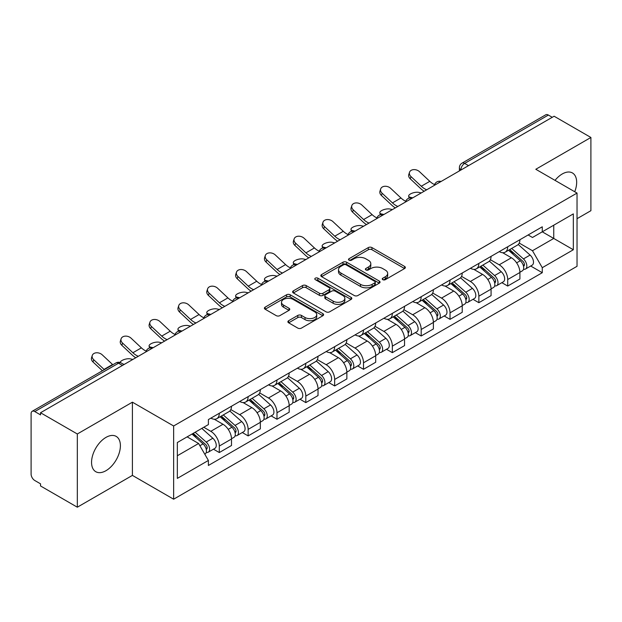 <?xml version="1.0" encoding="UTF-8"?>
<svg xmlns="http://www.w3.org/2000/svg" width="622" height="622" viewBox="0 0 622 622"><rect width="100%" height="100%" fill="white"/><g stroke="black" fill="none" stroke-linecap="round" stroke-linejoin="round"><path stroke-width="0.93" d="M382.787 279.675A1.796 1.034 0 0 0 385.321 279.675L404.603 268.541A2.566 1.485 0 0 0 405.357 267.491A2.566 1.485 0 0 0 404.603 266.449L371.94 247.587A2.566 1.485 0 0 0 368.31 247.587L349.028 258.721A1.796 1.034 0 0 0 348.507 259.452A1.796 1.034 0 0 0 349.028 260.183A1.796 1.034 0 0 0 351.57 260.183L354.066 258.744A8.21 4.743 0 0 1 365.682 258.744L368.403 260.315A8.21 4.743 0 0 1 370.805 263.666A8.21 4.743 0 0 1 368.403 267.025L365.907 268.463A1.796 1.034 0 0 0 365.378 269.194A1.796 1.034 0 0 0 365.907 269.932A1.796 1.034 0 0 0 368.449 269.932L370.945 268.486A8.21 4.743 0 0 1 382.553 268.486L385.275 270.057A8.21 4.743 0 0 1 387.685 273.416A8.21 4.743 0 0 1 385.275 276.767L382.787 278.205A1.796 1.034 0 0 0 382.258 278.936A1.796 1.034 0 0 0 382.787 279.675L382.787 278.205M105.973 470.698A20.394 11.771 120 0 0 119.3 452.73A20.394 11.771 120 0 0 116.174 436.387A20.394 11.771 120 0 0 105.973 437.398A20.394 11.771 120 0 0 92.655 455.366A20.394 11.771 120 0 0 95.78 471.709A20.394 11.771 120 0 0 105.973 470.698M574.728 191.747A20.394 11.771 120 0 0 572.442 172.963A20.394 11.771 120 0 0 562.241 173.973A20.394 11.771 120 0 0 555.026 180.372M288.647 320.719A2.566 1.485 0 0 0 287.893 321.761A2.566 1.485 0 0 0 288.647 322.81L297.814 328.105A2.566 1.485 0 0 0 301.445 328.105L322.857 315.743A2.566 1.485 0 0 0 323.603 314.693A2.566 1.485 0 0 0 322.857 313.643L290.186 294.789A2.566 1.485 0 0 0 286.563 294.789L265.151 307.151A2.566 1.485 0 0 0 264.397 308.193A2.566 1.485 0 0 0 265.151 309.243L276.215 315.634A2.566 1.485 0 0 0 279.846 315.634L289.012 310.347A2.566 1.485 0 0 0 289.759 309.297A2.566 1.485 0 0 0 289.012 308.248L283.523 305.075A6.865 3.965 0 0 1 281.509 302.276A6.865 3.965 0 0 1 285.747 298.614A6.865 3.965 0 0 1 293.226 299.477L314.732 311.886A6.865 3.965 0 0 1 316.746 314.693A6.865 3.965 0 0 1 312.508 318.355A6.865 3.965 0 0 1 305.021 317.492L301.445 315.424A2.566 1.485 0 0 0 297.814 315.424L288.647 320.719L288.647 322.81M173.639 425.977L132.408 402.177L77.322 433.985L40.531 412.744L554.109 116.228L590.9 137.47L535.806 169.277L577.037 193.077L173.639 425.977L173.639 499.202L577.037 266.302L577.037 193.077M354.245 295.52A2.566 1.485 0 0 0 357.875 295.52L379.288 283.158A2.566 1.485 0 0 0 380.042 282.108A2.566 1.485 0 0 0 379.288 281.058L346.625 262.204A2.566 1.485 0 0 0 342.994 262.204L321.582 274.566A2.566 1.485 0 0 0 320.835 275.616A2.566 1.485 0 0 0 321.582 276.658L354.245 295.52M316.038 280.063A1.796 1.034 0 0 1 317.865 280.312L317.865 278.182L351.072 297.355A2.566 1.485 0 0 1 351.827 298.397A2.566 1.485 0 0 1 351.072 299.446L329.66 311.809A2.566 1.485 0 0 1 326.029 311.809L293.366 292.954L293.366 290.855A2.566 1.485 0 0 0 292.612 291.905A2.566 1.485 0 0 0 293.366 292.954M293.366 290.855L302.533 285.568A2.566 1.485 0 0 1 306.156 285.568L319.405 293.211A2.566 1.485 0 0 0 323.036 293.211L329.116 289.704A2.566 1.485 0 0 0 329.87 288.655A2.566 1.485 0 0 0 329.116 287.613L315.323 279.643A1.796 1.034 0 0 1 314.794 278.913A1.796 1.034 0 0 1 315.906 277.956A1.796 1.034 0 0 1 317.865 278.182M77.322 433.985L77.322 507.202L40.531 485.961L40.531 483.83L34.801 480.518A5.233 3.017 -120 0 1 31.1 474.119L31.1 413.7A5.233 3.017 -120 0 1 32.181 411.305L115.933 362.96A5.233 3.017 60 0 1 118.545 363.217L34.801 411.57A5.233 3.017 -120 0 0 32.181 411.305M577.037 218.695L590.9 210.695L590.9 137.47M77.322 507.202L132.408 475.395L173.639 499.202M40.531 412.744L40.531 414.874L34.801 411.57M468.514 165.646L464.634 163.407A5.233 3.017 60 0 0 462.014 163.151L545.766 114.798A5.233 3.017 60 0 1 548.379 115.054L464.634 163.407A5.233 3.017 120 0 0 460.933 169.814L460.933 170.024M552.258 117.294L548.379 115.054M507.707 246.771A12.028 6.943 60 0 1 505.212 252.167L517.418 245.122A12.028 6.943 -120 0 0 519.906 239.727M490.393 259.716L499.202 264.809A12.028 6.943 60 0 1 507.707 279.535L519.906 272.49A12.028 6.943 -120 0 0 511.401 257.765L502.669 252.719M519.906 272.49L519.906 279.006L507.707 286.05L501.853 282.668M505.212 252.167A12.028 6.943 60 0 1 499.295 251.622M507.707 279.535L507.707 286.05M478.862 263.417A12.028 6.943 60 0 1 476.374 268.821L488.573 261.769A12.028 6.943 -120 0 0 491.069 256.373M473.015 299.322L478.862 302.696L491.069 295.652L491.069 289.144A12.028 6.943 -120 0 0 482.563 274.411L473.832 269.373M476.374 268.821A12.028 6.943 60 0 1 470.457 268.276M461.547 276.37L470.364 281.455A12.028 6.943 60 0 1 478.862 296.189L478.862 302.696M450.025 280.071A12.028 6.943 60 0 1 447.537 285.467L459.736 278.423A12.028 6.943 -120 0 0 462.224 273.027M444.178 315.968L450.025 319.35L462.224 312.306L462.224 305.791A12.028 6.943 -120 0 0 453.726 291.065L444.987 286.019M447.537 285.467A12.028 6.943 60 0 1 441.612 284.923M432.71 293.016L441.519 298.109A12.028 6.943 60 0 1 450.025 312.835L450.025 319.35M421.187 296.717A12.028 6.943 60 0 1 418.692 302.121L430.898 295.077A12.028 6.943 -120 0 0 433.386 289.673M415.333 332.622L421.187 335.997L433.386 328.952L433.386 322.445A12.028 6.943 -120 0 0 424.88 307.711L416.149 302.673M418.692 302.121A12.028 6.943 60 0 1 412.775 301.577M403.865 309.67L412.681 314.755A12.028 6.943 60 0 1 421.187 329.489L421.187 335.997M392.342 313.371A12.028 6.943 60 0 1 389.854 318.767L402.053 311.723A12.028 6.943 -120 0 0 404.549 306.327M386.495 349.276L392.342 352.651L404.549 345.607L404.549 339.091A12.028 6.943 -120 0 0 396.043 324.365L387.312 319.319M389.854 318.767A12.028 6.943 60 0 1 383.93 318.231M375.027 326.325L383.844 331.409A12.028 6.943 60 0 1 392.342 346.143L392.342 352.651M363.505 330.025A12.028 6.943 60 0 1 361.017 335.421L373.216 328.377A12.028 6.943 -120 0 0 375.704 322.973M357.658 365.923L363.505 369.305L375.704 362.253L375.704 355.745A12.028 6.943 -120 0 0 367.205 341.019L358.466 335.973M361.017 335.421A12.028 6.943 60 0 1 355.092 334.877M346.19 342.971L354.999 348.063A12.028 6.943 60 0 1 363.505 362.789L363.505 369.305M334.667 346.672A12.028 6.943 60 0 1 332.171 352.068L344.378 345.023A12.028 6.943 -120 0 0 346.866 339.628M328.813 382.577L334.667 385.951L346.866 378.907L346.866 372.399A12.028 6.943 -120 0 0 338.36 357.666L329.629 352.627M332.171 352.068A12.028 6.943 60 0 1 326.255 351.531M317.344 359.625L326.161 364.71A12.028 6.943 60 0 1 334.667 379.443L334.667 385.951M305.822 363.326A12.028 6.943 60 0 1 303.334 368.722L315.533 361.677A12.028 6.943 -120 0 0 318.029 356.282M299.975 399.223L305.822 402.605L318.029 395.561L318.029 389.045A12.028 6.943 -120 0 0 309.523 374.32L300.784 369.274M303.334 368.722A12.028 6.943 60 0 1 297.409 368.177M288.507 376.271L297.316 381.364A12.028 6.943 60 0 1 305.822 396.09L305.822 402.605M276.984 379.972A12.028 6.943 60 0 1 274.489 385.376L286.695 378.332A12.028 6.943 -120 0 0 289.183 372.928M271.13 415.877L276.984 419.251L289.183 412.207L289.183 405.699A12.028 6.943 -120 0 0 280.678 390.966L271.946 385.928M274.489 385.376A12.028 6.943 60 0 1 268.572 384.831M259.669 392.925L268.479 398.01A12.028 6.943 60 0 1 276.984 412.744L276.984 419.251M248.139 396.626A12.028 6.943 60 0 1 245.651 402.022L257.85 394.978A12.028 6.943 -120 0 0 260.346 389.582M242.292 432.523L248.139 435.905L260.346 428.861L260.346 422.346A12.028 6.943 -120 0 0 251.84 407.62L243.109 402.574M245.651 402.022A12.028 6.943 60 0 1 239.734 401.478M230.824 409.579L239.641 414.664A12.028 6.943 60 0 1 248.139 429.39L248.139 435.905M219.302 413.272A12.028 6.943 60 0 1 216.814 418.676L229.013 411.632A12.028 6.943 -120 0 0 231.501 406.228M213.455 449.177L219.302 452.552L231.501 445.507L231.501 439A12.028 6.943 -120 0 0 223.003 424.266L214.263 419.228M216.814 418.676A12.028 6.943 60 0 1 210.889 418.132M203.775 427.26L210.796 431.318A12.028 6.943 60 0 1 219.302 446.044L219.302 452.552M528.132 234.976L532.479 237.48L573.336 213.89L553.743 225.203L553.743 238.444L532.479 250.72L519.23 243.07M177.332 455.755L198.597 443.486L208.393 460.451L177.332 478.388L177.332 442.522L208.393 424.593L208.393 419.57L542.275 226.805L542.275 231.827L573.336 249.756L542.275 267.685L532.479 250.72M573.336 213.89L573.336 249.756M208.393 460.451L208.393 465.474L542.275 272.708L542.275 267.685M132.408 402.177L132.408 475.395M198.597 443.486L187.136 436.862M530.698 266.022L542.275 272.708M383.502 279.923L385.275 278.897A8.21 4.743 0 0 0 387.685 275.546L387.685 273.416M370.805 263.666L370.805 265.804A8.21 4.743 0 0 1 368.403 269.155L366.622 270.181M404.572 268.564L371.94 249.725A2.566 1.485 0 0 0 368.31 249.725L349.751 260.439M379.257 283.173L346.625 264.334A2.566 1.485 0 0 0 342.994 264.334L321.621 276.681M374.755 282.839A1.796 1.034 0 0 0 375.276 282.108A1.796 1.034 0 0 0 374.755 281.377L346.081 264.824A1.796 1.034 0 0 0 343.538 264.824L340.91 266.34A8.21 4.743 0 0 0 338.508 269.691A8.21 4.743 0 0 0 340.91 273.042L360.511 284.363A8.21 4.743 0 0 0 372.119 284.363L374.755 282.839L374.755 284.977A1.796 1.034 0 0 0 375.276 284.246L375.276 282.108M338.508 269.691L338.508 271.83A8.21 4.743 0 0 0 340.91 275.181L340.91 273.042M374.755 284.977L372.119 286.493A8.21 4.743 0 0 1 360.511 286.493L340.91 275.181M293.397 292.97L302.533 287.698L302.533 285.568M329.87 288.655L329.87 290.793A2.566 1.485 0 0 1 329.116 291.842L323.036 295.349A2.566 1.485 0 0 1 319.405 295.349L306.156 287.698A2.566 1.485 0 0 0 302.533 287.698M317.865 280.312L351.041 299.47M333.151 301.149A6.865 3.965 0 0 0 340.631 302.012A6.865 3.965 0 0 0 344.868 298.35A6.865 3.965 0 0 0 342.862 295.543L335.281 291.174A2.566 1.485 0 0 0 331.658 291.174L325.578 294.68A2.566 1.485 0 0 0 324.824 295.73A2.566 1.485 0 0 0 325.578 296.78L333.151 301.149L333.151 303.287A6.865 3.965 0 0 0 340.631 304.142A6.865 3.965 0 0 0 344.868 300.48L344.868 298.35M324.824 295.73L324.824 297.86A2.566 1.485 0 0 0 325.578 298.91L325.578 296.78M333.151 303.287L325.578 298.91M316.746 314.693L316.746 316.823A6.865 3.965 0 0 1 312.508 320.486A6.865 3.965 0 0 1 305.021 319.63L301.445 317.562A2.566 1.485 0 0 0 297.814 317.562L288.678 322.834M281.509 302.276L281.509 304.415A6.865 3.965 0 0 0 283.523 307.214L283.523 305.075M288.973 310.362L283.523 307.214M322.818 315.758L290.186 296.919A2.566 1.485 0 0 0 286.563 296.919L265.182 309.266L265.151 307.151M421.265 192.921L418.777 192.385A6.01 2.286 -13.1 0 0 412.098 193.193A6.01 2.286 -13.1 0 0 408.67 196.202A6.01 2.286 -13.1 0 0 410.271 197.291L412.767 197.835M508.539 250.246L520.295 260.735A6.539 3.771 60 0 1 522.348 270.842L519.906 272.249M508.85 250.526L514.386 253.722M509.729 249.562L522.807 261.232A3.141 1.812 60 0 1 523.786 266.084A3.141 1.812 60 0 1 523.499 266.193M511.681 248.435L523.436 258.915A6.539 3.771 60 0 1 525.489 269.023A6.539 3.771 60 0 1 523.514 269.233M518.235 244.5L530.092 255.074A6.539 3.771 60 0 1 532.144 265.182L525.489 269.023M434.599 184.61A16.211 9.361 60 0 1 429.794 181.336L419.492 171.68A6.01 4.346 17.7 0 0 413.684 169.619A6.01 4.346 17.7 0 0 409.509 172.302A6.01 4.346 17.7 0 0 410.986 176.586L410.271 178.825A6.01 4.346 -162.3 0 1 408.794 174.541L409.509 172.302M426.731 189.772A16.211 9.361 60 0 1 421.288 186.242L410.986 176.586M410.271 178.825L420.573 188.482A19.609 11.32 -120 0 0 424.157 191.257M392.428 209.575L389.932 209.031A6.01 2.286 -13.1 0 0 383.253 209.839A6.01 2.286 -13.1 0 0 379.824 212.856A6.01 2.286 -13.1 0 0 381.426 213.945L383.922 214.481M479.702 266.9L491.45 277.381A6.539 3.771 60 0 1 493.503 287.488L491.069 288.896M480.013 267.172L485.541 270.368M480.884 266.216L493.961 277.878A3.141 1.812 60 0 1 494.949 282.73A3.141 1.812 60 0 1 494.661 282.847M482.843 265.081L494.599 275.569A6.539 3.771 60 0 1 496.644 285.677A6.539 3.771 60 0 1 494.677 285.887M489.397 261.147L501.254 271.728A6.539 3.771 60 0 1 503.299 281.836L496.644 285.677M363.59 226.229L361.094 225.685A6.01 2.286 -13.1 0 0 354.416 226.494A6.01 2.286 -13.1 0 0 350.987 229.502A6.01 2.286 -13.1 0 0 352.588 230.591L355.084 231.135M450.857 283.546L462.612 294.035A6.539 3.771 60 0 1 464.665 304.142L462.224 305.55M451.168 283.826L456.703 287.022M452.046 282.862L465.124 294.533A3.141 1.812 60 0 1 466.103 299.384A3.141 1.812 60 0 1 465.824 299.501M454.006 281.735L465.754 292.223A6.539 3.771 60 0 1 467.806 302.331A6.539 3.771 60 0 1 465.831 302.541M460.552 277.801L472.409 288.375A6.539 3.771 60 0 1 474.462 298.482L467.806 302.331M405.762 201.256A16.211 9.361 60 0 1 400.957 197.983L390.647 188.326A6.01 4.346 17.7 0 0 384.839 186.273A6.01 4.346 17.7 0 0 380.672 188.956A6.01 4.346 17.7 0 0 382.141 193.24L381.426 195.479A6.01 4.346 -162.3 0 1 379.956 191.195L380.672 188.956M397.886 206.426A16.211 9.361 60 0 1 392.451 202.896L382.141 193.24M381.426 195.479L391.736 205.128A19.609 11.32 -120 0 0 395.312 207.911M376.916 217.91A16.211 9.361 60 0 1 372.111 214.637L361.81 204.98A6.01 4.346 17.7 0 0 356.002 202.92A6.01 4.346 17.7 0 0 351.827 205.602A6.01 4.346 17.7 0 0 353.304 209.894L352.588 212.125A6.01 4.346 -162.3 0 1 351.111 207.841L351.827 205.602M369.048 223.073A16.211 9.361 60 0 1 363.606 219.543L353.304 209.894M352.588 212.125L362.898 221.782A19.609 11.32 -120 0 0 366.475 224.558M334.745 242.875L332.257 242.331A6.01 2.286 -13.1 0 0 325.578 243.14A6.01 2.286 -13.1 0 0 322.142 246.156A6.01 2.286 -13.1 0 0 323.751 247.245L326.239 247.789M422.019 300.201L433.775 310.689A6.539 3.771 60 0 1 435.82 320.796L433.386 322.204M422.33 300.48L427.866 303.668M423.201 299.516L436.279 311.187A3.141 1.812 60 0 1 437.266 316.038A3.141 1.812 60 0 1 436.978 316.147M425.16 298.381L436.916 308.87A6.539 3.771 60 0 1 438.969 318.977A6.539 3.771 60 0 1 436.994 319.187M431.715 294.447L443.572 305.029A6.539 3.771 60 0 1 445.624 315.136L438.969 318.977M305.907 259.529L303.412 258.985A6.01 2.286 -13.1 0 0 296.733 259.794A6.01 2.286 -13.1 0 0 293.304 262.803A6.01 2.286 -13.1 0 0 294.906 263.891L297.402 264.436M393.182 316.847L404.93 327.335A6.539 3.771 60 0 1 406.982 337.443L404.541 338.85M393.493 317.127L399.021 320.322M394.364 316.163L407.441 327.833A3.141 1.812 60 0 1 408.429 332.684A3.141 1.812 60 0 1 408.141 332.801M396.323 315.035L408.071 325.524A6.539 3.771 60 0 1 410.123 335.631A6.539 3.771 60 0 1 408.149 335.841M402.877 311.101L414.726 321.683A6.539 3.771 60 0 1 416.779 331.79L410.123 335.631M277.062 276.176L274.574 275.632A6.01 2.286 -13.1 0 0 267.895 276.448A6.01 2.286 -13.1 0 0 264.467 279.457A6.01 2.286 -13.1 0 0 266.068 280.545L268.564 281.09M364.337 333.501L376.092 343.989A6.539 3.771 60 0 1 378.145 354.097L375.704 355.504M364.647 333.781L370.183 336.968M365.526 332.817L378.604 344.487A3.141 1.812 60 0 1 379.583 349.339A3.141 1.812 60 0 1 379.303 349.447M367.478 331.689L379.233 342.17A6.539 3.771 60 0 1 381.286 352.277A6.539 3.771 60 0 1 379.311 352.487M374.032 327.755L385.889 338.329A6.539 3.771 60 0 1 387.941 348.437L381.286 352.277M348.079 234.556A16.211 9.361 60 0 1 343.274 231.283L332.964 221.634A6.01 4.346 17.7 0 0 327.164 219.574A6.01 4.346 17.7 0 0 322.989 222.256A6.01 4.346 17.7 0 0 324.466 226.54L323.751 228.779A6.01 4.346 -162.3 0 1 322.274 224.495L322.989 222.256M340.203 239.727A16.211 9.361 60 0 1 334.768 236.197L324.466 226.54M323.751 228.779L334.053 238.436A19.609 11.32 -120 0 0 337.629 241.212M319.234 251.21A16.211 9.361 60 0 1 314.429 247.937L304.127 238.28A6.01 4.346 17.7 0 0 298.319 236.22A6.01 4.346 17.7 0 0 294.144 238.91A6.01 4.346 17.7 0 0 295.621 243.194L294.906 245.426A6.01 4.346 -162.3 0 1 293.428 241.142L294.144 238.91M311.365 256.373A16.211 9.361 60 0 1 305.931 252.851L295.621 243.194M294.906 245.426L305.215 255.082A19.609 11.32 -120 0 0 308.792 257.858M290.396 267.864A16.211 9.361 60 0 1 285.591 264.591L275.289 254.934A6.01 4.346 17.7 0 0 269.481 252.874A6.01 4.346 17.7 0 0 265.306 255.556A6.01 4.346 17.7 0 0 266.784 259.84L266.068 262.08A6.01 4.346 -162.3 0 1 264.591 257.796L265.306 255.556M282.528 273.027A16.211 9.361 60 0 1 277.085 269.497L266.784 259.84M266.068 262.08L276.37 271.736A19.609 11.32 -120 0 0 279.954 274.512M248.225 292.83L245.729 292.286A6.01 2.286 -13.1 0 0 239.058 293.094A6.01 2.286 -13.1 0 0 235.621 296.111A6.01 2.286 -13.1 0 0 237.231 297.199L239.719 297.736M335.499 350.155L347.247 360.636A6.539 3.771 60 0 1 349.3 370.743L346.866 372.15M335.81 350.427L341.338 353.623M336.681 349.471L349.758 361.133A3.141 1.812 60 0 1 350.746 365.985A3.141 1.812 60 0 1 350.458 366.101M338.64 348.336L350.396 358.824A6.539 3.771 60 0 1 352.449 368.932A6.539 3.771 60 0 1 350.474 369.141M345.194 344.401L357.051 354.983A6.539 3.771 60 0 1 359.104 365.091L352.449 368.932M261.559 284.511A16.211 9.361 60 0 1 256.754 281.237L246.444 271.581A6.01 4.346 17.7 0 0 240.636 269.528A6.01 4.346 17.7 0 0 236.469 272.211A6.01 4.346 17.7 0 0 237.946 276.495L237.231 278.734A6.01 4.346 -162.3 0 1 235.754 274.45L236.469 272.211M253.683 289.681A16.211 9.361 60 0 1 248.248 286.151L237.946 276.495M237.231 278.734L247.533 288.383A19.609 11.32 -120 0 0 251.109 291.166M219.387 309.484L216.891 308.94A6.01 2.286 -13.1 0 0 210.213 309.748A6.01 2.286 -13.1 0 0 206.784 312.757A6.01 2.286 -13.1 0 0 208.386 313.846L210.881 314.39M306.654 366.801L318.41 377.29A6.539 3.771 60 0 1 320.462 387.397L318.021 388.804M306.973 367.081L312.501 370.277M307.843 366.117L320.921 377.787A3.141 1.812 60 0 1 321.908 382.639A3.141 1.812 60 0 1 321.621 382.755M309.803 364.99L321.551 375.478A6.539 3.771 60 0 1 323.603 385.586A6.539 3.771 60 0 1 321.628 385.796M316.357 361.055L328.206 371.629A6.539 3.771 60 0 1 330.259 381.737L323.603 385.586M232.714 301.165A16.211 9.361 60 0 1 227.909 297.891L217.607 288.235A6.01 4.346 17.7 0 0 211.799 286.174A6.01 4.346 17.7 0 0 207.624 288.857A6.01 4.346 17.7 0 0 209.101 293.141L208.386 295.38A6.01 4.346 -162.3 0 1 206.908 291.096L207.624 288.857M224.845 306.327A16.211 9.361 60 0 1 219.41 302.797L209.101 293.141M208.386 295.38L218.695 305.037A19.609 11.32 -120 0 0 222.272 307.812M190.542 326.13L188.054 325.586A6.01 2.286 -13.1 0 0 181.375 326.394A6.01 2.286 -13.1 0 0 177.946 329.411A6.01 2.286 -13.1 0 0 179.548 330.5L182.044 331.044M277.816 383.455L289.572 393.944A6.539 3.771 60 0 1 291.625 404.043L289.183 405.458M278.127 383.727L283.663 386.923M279.006 382.771L292.083 394.441A3.141 1.812 60 0 1 293.063 399.293A3.141 1.812 60 0 1 292.775 399.402M280.957 381.636L292.713 392.124A6.539 3.771 60 0 1 294.766 402.232A6.539 3.771 60 0 1 292.791 402.442M287.512 377.702L299.369 388.283A6.539 3.771 60 0 1 301.421 398.391L294.766 402.232M203.876 317.811A16.211 9.361 60 0 1 199.071 314.538L188.769 304.889A6.01 4.346 17.7 0 0 182.961 302.828A6.01 4.346 17.7 0 0 178.786 305.511A6.01 4.346 17.7 0 0 180.263 309.795L179.548 312.034A6.01 4.346 -162.3 0 1 178.071 307.75L178.786 305.511M196.008 322.981A16.211 9.361 60 0 1 190.565 319.451L180.263 309.795M179.548 312.034L189.85 321.691A19.609 11.32 -120 0 0 193.426 324.466M161.704 342.784L159.209 342.24A6.01 2.286 -13.1 0 0 152.53 343.049A6.01 2.286 -13.1 0 0 149.101 346.057A6.01 2.286 -13.1 0 0 150.703 347.146L153.199 347.69M248.979 400.101L260.727 410.59A6.539 3.771 60 0 1 262.779 420.697L260.338 422.105M249.29 400.381L254.818 403.577M250.161 399.417L263.238 411.088A3.141 1.812 60 0 1 264.226 415.939A3.141 1.812 60 0 1 263.938 416.056M252.12 398.29L263.868 408.778A6.539 3.771 60 0 1 265.921 418.886A6.539 3.771 60 0 1 263.946 419.096M258.674 394.356L270.523 404.938A6.539 3.771 60 0 1 272.576 415.037L265.921 418.886M175.031 334.465A16.211 9.361 60 0 1 170.234 331.192L159.924 321.535A6.01 4.346 17.7 0 0 154.116 319.475A6.01 4.346 17.7 0 0 149.949 322.165A6.01 4.346 17.7 0 0 151.418 326.449L150.703 328.68A6.01 4.346 -162.3 0 1 149.233 324.396L149.949 322.165M167.162 339.628A16.211 9.361 60 0 1 161.728 336.098L151.418 326.449M150.703 328.68L161.012 338.337A19.609 11.32 -120 0 0 164.589 341.113M132.867 359.43L130.371 358.886A6.01 2.286 -13.1 0 0 123.895 359.625A6.01 2.286 -13.1 0 0 120.24 362.54M220.134 416.756L231.889 427.244A6.539 3.771 60 0 1 233.942 437.352L231.501 438.759M220.445 417.035L225.98 420.223M221.323 416.071L234.401 427.742A3.141 1.812 60 0 1 235.38 432.593A3.141 1.812 60 0 1 235.1 432.702M223.282 414.944L235.03 425.425A6.539 3.771 60 0 1 237.083 435.532A6.539 3.771 60 0 1 235.108 435.742M229.829 411.01L241.686 421.584A6.539 3.771 60 0 1 243.738 431.691L237.083 435.532M123.078 364.064L124.361 364.344M146.193 351.119A16.211 9.361 60 0 1 141.388 347.846L131.087 338.189A6.01 4.346 17.7 0 0 125.279 336.129A6.01 4.346 17.7 0 0 121.103 338.811A6.01 4.346 17.7 0 0 122.581 343.095L121.865 345.334A6.01 4.346 -162.3 0 1 120.388 341.05L121.103 338.811M138.325 356.282A16.211 9.361 60 0 1 132.883 352.752L122.581 343.095M121.865 345.334L132.167 354.991A19.609 11.32 -120 0 0 135.751 357.767M192.011 434.047L203.044 443.89A6.539 3.771 60 0 1 205.097 453.998L204.778 454.184M192.128 433.985L197.135 436.877M193.201 433.363L205.555 444.388A3.141 1.812 60 0 1 206.543 449.239A3.141 1.812 60 0 1 206.255 449.356M195.16 432.236L206.193 442.079A6.539 3.771 60 0 1 208.246 452.186A6.539 3.771 60 0 1 206.271 452.396M201.816 428.387L212.848 438.238A6.539 3.771 60 0 1 214.901 448.345L208.246 452.186M112.831 364.749A16.211 9.361 60 0 1 112.551 364.492L102.241 354.835A6.01 4.346 17.7 0 0 96.441 352.783A6.01 4.346 17.7 0 0 92.266 355.465A6.01 4.346 17.7 0 0 93.743 359.749L93.028 361.988A6.01 4.346 -162.3 0 1 91.551 357.697L92.266 355.465M104.325 369.662A16.211 9.361 60 0 1 104.045 369.406L93.743 359.749M93.028 361.988L102.405 370.766M461.12 169.915L460.933 169.814A5.233 3.017 0 0 1 459.401 167.676L459.401 170.91M248.139 429.39L260.346 422.346M276.984 412.744L289.183 405.699M305.822 396.09L318.029 389.045M334.667 379.443L346.866 372.399M363.505 362.789L375.704 355.745M392.342 346.143L404.549 339.091M421.187 329.489L433.386 322.445M450.025 312.835L462.224 305.791M478.862 296.189L491.069 289.144M219.302 446.044L231.501 439M210.796 431.318L223.003 424.266M239.641 414.664L251.84 407.62M268.479 398.01L280.678 390.966M297.316 381.364L309.523 374.32M326.161 364.71L338.36 357.666M354.999 348.063L367.205 341.019M383.844 331.409L396.043 324.365M412.681 314.755L424.88 307.711M441.519 298.109L453.726 291.065M470.364 281.455L482.563 274.411M499.202 264.809L511.401 257.765M440.64 181.741A5.233 3.017 120 0 0 438.331 183.07M411.803 198.387A5.233 3.017 120 0 0 409.494 199.724M382.958 215.041A5.233 3.017 120 0 0 380.656 216.37M354.12 231.687A5.233 3.017 120 0 0 351.811 233.025M325.283 248.341A5.233 3.017 120 0 0 322.973 249.679M296.437 264.995A5.233 3.017 120 0 0 294.128 266.325M267.6 281.642A5.233 3.017 120 0 0 265.291 282.979M238.762 298.296A5.233 3.017 120 0 0 236.453 299.625M209.917 314.942A5.233 3.017 120 0 0 207.608 316.279M181.08 331.596A5.233 3.017 120 0 0 178.771 332.925M152.234 348.25A5.233 3.017 120 0 0 149.925 349.58M122.425 365.456L118.545 363.217A5.233 3.017 120 0 1 121.158 362.96A5.233 5.233 0 0 0 115.933 362.96M385.275 278.897L385.275 276.767M365.907 269.932L365.907 268.463M368.403 269.155L368.403 267.025M349.028 260.183L349.028 258.721M368.31 249.725L368.31 247.587M371.94 249.725L371.94 247.587M404.603 268.541L404.603 266.449M321.582 276.658L321.582 274.566M342.994 264.334L342.994 262.204M346.625 264.334L346.625 262.204M379.288 283.158L379.288 281.058M360.511 286.493L360.511 284.363M372.119 286.493L372.119 284.363M306.156 287.698L306.156 285.568M319.405 295.349L319.405 293.211M323.036 295.349L323.036 293.211M329.116 291.842L329.116 289.704M351.072 299.446L351.072 297.355M297.814 317.562L297.814 315.424M301.445 317.562L301.445 315.424M305.021 319.63L305.021 317.492M289.012 310.347L289.012 308.248M286.563 296.919L286.563 294.789M290.186 296.919L290.186 294.789M322.857 315.743L322.857 313.643M410.271 197.291L410.411 197.889M520.295 260.735L516.625 262.849M524.439 264.645L523.257 265.33M530.092 255.074L523.436 258.915M421.288 186.242L429.794 181.336M381.426 213.945L381.566 214.536M491.45 277.381L487.788 279.503M495.594 281.3L494.42 281.976M501.254 271.728L494.599 275.569M352.588 230.591L352.728 231.19M462.612 294.035L458.95 296.15M466.757 297.946L465.583 298.63M472.409 288.375L465.754 292.223M392.451 202.896L400.957 197.983M363.606 219.543L372.111 214.637M323.751 247.245L323.891 247.844M433.775 310.689L430.105 312.804M437.919 314.6L436.737 315.276M443.572 305.029L436.916 308.87M294.906 263.891L295.046 264.49M404.93 327.335L401.268 329.45M409.074 331.246L407.9 331.93M414.726 321.683L408.071 325.524M266.068 280.545L266.208 281.144M376.092 343.989L372.422 346.104M380.236 347.9L379.055 348.584M385.889 338.329L379.233 342.17M334.768 236.197L343.274 231.283M305.931 252.851L314.429 247.937M277.085 269.497L285.591 264.591M237.231 297.199L237.371 297.79M347.247 360.636L343.585 362.75M351.399 364.554L350.217 365.231M357.051 354.983L350.396 358.824M248.248 286.151L256.754 281.237M208.386 313.846L208.525 314.444M318.41 377.29L314.748 379.404M322.554 381.2L321.38 381.885M328.206 371.629L321.551 375.478M219.41 302.797L227.909 297.891M179.548 330.5L179.688 331.098M289.572 393.944L285.902 396.058M293.716 397.855L292.534 398.531M299.369 388.283L292.713 392.124M190.565 319.451L199.071 314.538M150.703 347.146L150.843 347.745M260.727 410.59L257.065 412.705M264.871 414.501L263.697 415.185M270.523 404.938L263.868 408.778M161.728 336.098L170.234 331.192M231.889 427.244L228.227 429.359M236.033 431.155L234.852 431.831M241.686 421.584L235.03 425.425M132.883 352.752L141.388 347.846M203.044 443.89L199.887 445.717M207.196 447.809L206.014 448.485M212.848 438.238L206.193 442.079M104.045 369.406L112.551 364.492M441.084 181.484A5.233 5.233 0 0 0 434.374 185.356M412.246 198.13A5.233 5.233 0 0 0 405.536 202.01M383.409 214.784A5.233 5.233 0 0 0 376.699 218.656M354.563 231.438A5.233 5.233 0 0 0 347.853 235.31M325.726 248.085A5.233 5.233 0 0 0 319.016 251.957M296.881 264.739A5.233 5.233 0 0 0 290.179 268.611M268.043 281.385A5.233 5.233 0 0 0 261.333 285.265M239.206 298.039A5.233 5.233 0 0 0 232.496 301.911M210.36 314.685A5.233 5.233 0 0 0 203.651 318.565M181.523 331.339A5.233 5.233 0 0 0 174.813 335.211M152.685 347.993A5.233 5.233 0 0 0 145.976 351.865M123.957 364.57L121.158 362.96M462.014 163.151A5.233 5.233 0 0 0 459.401 167.676M409.113 198.115L408.67 196.202M380.275 214.761L379.824 212.856M351.43 231.415L350.987 229.502M322.593 248.069L322.142 246.156M293.747 264.715L293.304 262.803M264.91 281.369L264.467 279.457M236.072 298.016L235.621 296.111M207.227 314.67L206.784 312.757M178.39 331.324L177.946 329.411M149.552 347.97L149.101 346.057"/></g></svg>

